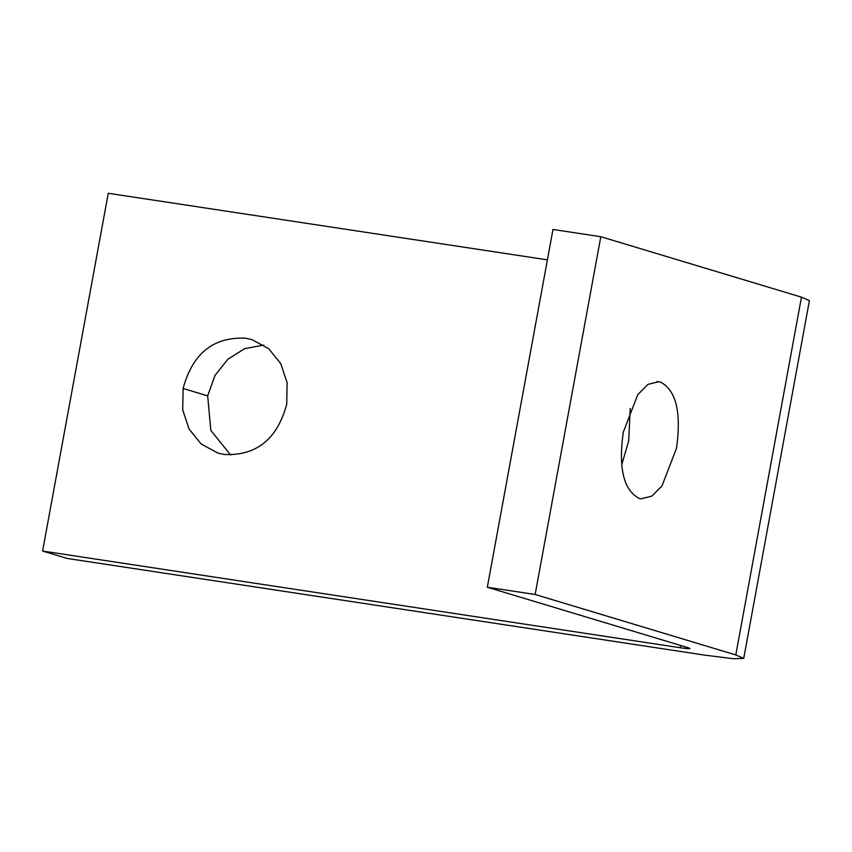<?xml version="1.0" encoding="UTF-8"?>
<svg xmlns="http://www.w3.org/2000/svg" width="852" height="852" viewBox="0 0 852 852"><rect width="100%" height="100%" fill="white"/><g stroke="black" fill="none" stroke-linecap="round" stroke-linejoin="round"><path stroke-width="1.28" d="M621.704 464.809L628.68 441.038L630.235 408.481M676.499 448.29L661.983 485.917L651.78 496.173L641.034 498.825L639.213 498.409C623.6 490.198 618.286 468.142 623.259 432.252L637.786 394.625L647.978 384.369L658.734 381.707L660.556 382.122C676.168 390.333 681.483 412.389 676.499 448.29M245.589 338.201L252.064 339.66L268.731 348.734L280.755 363.623L287.103 382.665L286.73 404.199C277.262 439.185 256.431 455.937 224.246 454.478L217.771 453.019L201.104 443.945L189.08 429.046L182.733 410.004L183.105 388.48C192.573 353.495 213.405 336.732 245.589 338.201M263.779 345.071L244.694 348.66L227.921 359.182L215.045 375.349L207.675 395.882L210.817 430.398L230.626 455.011M535.141 594.483L735.798 654.932L743.732 658.415L733.348 658.734L704.796 655.135L67.17 558.443L42.6 551.042L680.226 647.733C689.47 649.064 692.058 649.043 687.979 647.68L487.323 587.23L535.141 594.483L600.809 236.707L552.98 229.454L487.323 587.23M743.732 658.415L809.4 300.639L801.466 297.156L600.809 236.707M547.399 259.849L108.268 193.266L42.6 551.042M689.96 648.553L687.979 647.68M660.556 382.122L656.881 381.568M183.105 388.48L207.675 395.882M801.466 297.156L735.798 654.932M680.641 645.465L680.226 647.733"/></g></svg>
